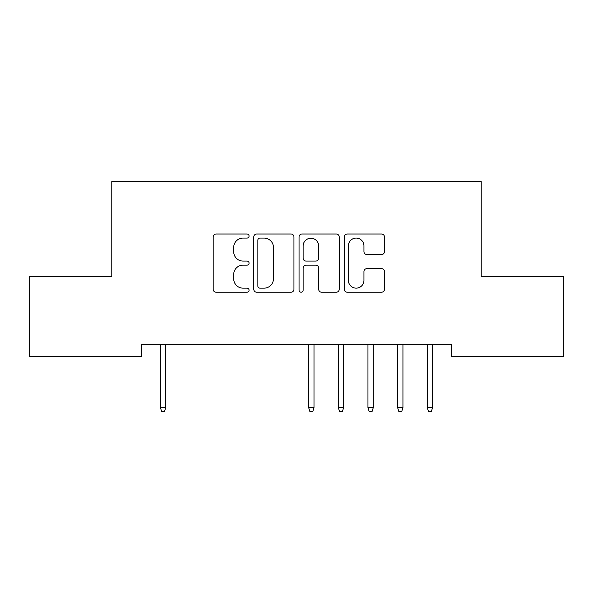 <?xml version="1.0" encoding="UTF-8"?>
<svg xmlns="http://www.w3.org/2000/svg" width="593" height="593" viewBox="0 0 593 593"><rect width="100%" height="100%" fill="white"/><g stroke="black" fill="none" stroke-linecap="round" stroke-linejoin="round"><path stroke-width="0.89" d="M249.06 236.051A2.038 2.038 0 0 0 247.022 234.013L216.104 234.013A2.913 2.913 0 0 0 213.191 236.918L213.191 289.31A2.913 2.913 0 0 0 216.104 292.216L247.022 292.216A2.038 2.038 0 0 0 249.06 290.177A2.038 2.038 0 0 0 247.022 288.146L243.019 288.146A9.31 9.31 0 0 1 233.709 278.829L233.709 274.463A9.31 9.31 0 0 1 243.019 265.153L247.022 265.153A2.038 2.038 0 0 0 249.06 263.114A2.038 2.038 0 0 0 247.022 261.076L243.019 261.076A9.31 9.31 0 0 1 233.709 251.766L233.709 247.4A9.31 9.31 0 0 1 243.019 238.082L247.022 238.082A2.038 2.038 0 0 0 249.06 236.051M381.558 254.53A2.913 2.913 0 0 0 384.464 251.617L384.464 236.918A2.913 2.913 0 0 0 381.558 234.013L347.216 234.013A2.913 2.913 0 0 0 344.303 236.918L344.303 289.31A2.913 2.913 0 0 0 347.216 292.216L381.558 292.216A2.913 2.913 0 0 0 384.464 289.31L384.464 271.557A2.913 2.913 0 0 0 381.558 268.644L366.859 268.644A2.913 2.913 0 0 0 363.946 271.557L363.946 280.356A7.783 7.783 0 0 1 356.163 288.146A7.783 7.783 0 0 1 348.38 280.356L348.38 245.873A7.783 7.783 0 0 1 356.163 238.082A7.783 7.783 0 0 1 363.946 245.873L363.946 251.617A2.913 2.913 0 0 0 366.859 254.53L381.558 254.53M451.57 344.652L141.43 344.652L141.43 356.512L29.65 356.512L29.65 276.457L111.781 276.457L111.781 181.577L481.219 181.577L481.219 276.457L563.35 276.457L563.35 356.512L451.57 356.512L451.57 344.652M293.95 236.918A2.913 2.913 0 0 0 291.044 234.013L256.702 234.013A2.913 2.913 0 0 0 253.789 236.918L253.789 289.31A2.913 2.913 0 0 0 256.702 292.216L291.044 292.216A2.913 2.913 0 0 0 293.95 289.31L293.95 236.918M301.956 234.013L336.298 234.013A2.913 2.913 0 0 1 339.211 236.918L339.211 289.31A2.913 2.913 0 0 1 336.298 292.216L321.599 292.216A2.913 2.913 0 0 1 318.693 289.31L318.693 268.058A2.913 2.913 0 0 0 315.78 265.153L306.032 265.153A2.913 2.913 0 0 0 303.119 268.058L303.119 290.177A2.038 2.038 0 0 1 301.081 292.216A2.038 2.038 0 0 1 299.05 290.177L299.05 236.918A2.913 2.913 0 0 1 301.956 234.013M259.904 238.082A2.038 2.038 0 0 0 257.866 240.121L257.866 286.108A2.038 2.038 0 0 0 259.904 288.146L264.122 288.146A9.31 9.31 0 0 0 273.432 278.829L273.432 247.4A9.31 9.31 0 0 0 264.122 238.082L259.904 238.082M318.693 246.013A7.783 7.783 0 0 0 310.91 238.23A7.783 7.783 0 0 0 303.119 246.013L303.119 258.17A2.913 2.913 0 0 0 306.032 261.076L315.78 261.076A2.913 2.913 0 0 0 318.693 258.17L318.693 246.013M165.743 407.569L164.558 411.423L161.593 411.423L160.406 407.569L165.743 407.569L165.743 344.652M160.406 407.569L160.406 344.652M313.993 407.569L312.808 411.423L309.842 411.423L308.656 407.569L313.993 407.569L313.993 344.652M308.656 407.569L308.656 344.652M343.644 407.569L342.457 411.423L339.493 411.423L338.306 407.569L343.644 407.569L343.644 344.652M338.306 407.569L338.306 344.652M373.293 407.569L372.107 411.423L369.142 411.423L367.956 407.569L373.293 407.569L373.293 344.652M367.956 407.569L367.956 344.652M402.943 407.569L401.757 411.423L398.792 411.423L397.606 407.569L402.943 407.569L402.943 344.652M397.606 407.569L397.606 344.652M432.594 407.569L431.407 411.423L428.442 411.423L427.256 407.569L432.594 407.569L432.594 344.652M427.256 407.569L427.256 344.652"/></g></svg>
